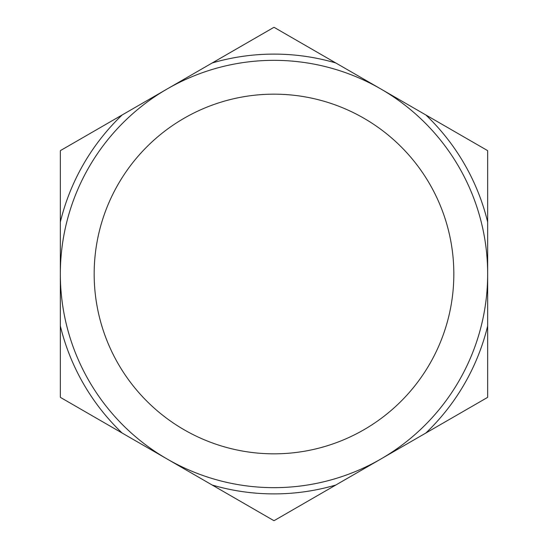 <?xml version="1.0" encoding="UTF-8"?>
<svg xmlns="http://www.w3.org/2000/svg" width="548" height="548" viewBox="0 0 548 548"><rect width="100%" height="100%" fill="white"/><g stroke="black" fill="none" stroke-linecap="round" stroke-linejoin="round"><path stroke-width="0.82" d="M274 487.658A213.658 213.658 0 0 0 487.658 274A213.658 213.658 0 0 0 274 60.342A213.658 213.658 0 0 0 60.342 274A213.658 213.658 0 0 0 274 487.658M274 453.833A179.833 179.833 0 0 0 453.833 274A179.833 179.833 0 0 0 274 94.167A179.833 179.833 0 0 0 94.167 274A179.833 179.833 0 0 0 274 453.833M212.186 485.028L273.801 520.6A246.6 246.6 0 0 0 274.199 520.6L425.844 433.043A219.892 219.892 0 0 0 487.658 325.978L487.658 222.022A219.892 219.892 0 0 0 425.844 114.957L335.814 62.972A219.892 219.892 0 0 0 212.186 62.972L122.156 114.957A219.892 219.892 0 0 0 60.342 222.022L60.342 325.978A219.892 219.892 0 0 0 122.156 433.043L212.186 485.028A219.892 219.892 0 0 0 335.814 485.028M335.814 62.972L274.199 27.4A246.6 246.6 0 0 0 273.801 27.4L212.186 62.972M60.342 325.978L60.342 397.129A246.6 246.6 0 0 0 60.54 397.471L122.156 433.043M122.156 114.957L60.54 150.529A246.6 246.6 0 0 0 60.342 150.871L60.342 222.022M487.658 222.022L487.658 150.871A246.6 246.6 0 0 0 487.46 150.529L425.844 114.957M425.844 433.043L487.46 397.471A246.6 246.6 0 0 0 487.658 397.129L487.658 325.978"/></g></svg>
